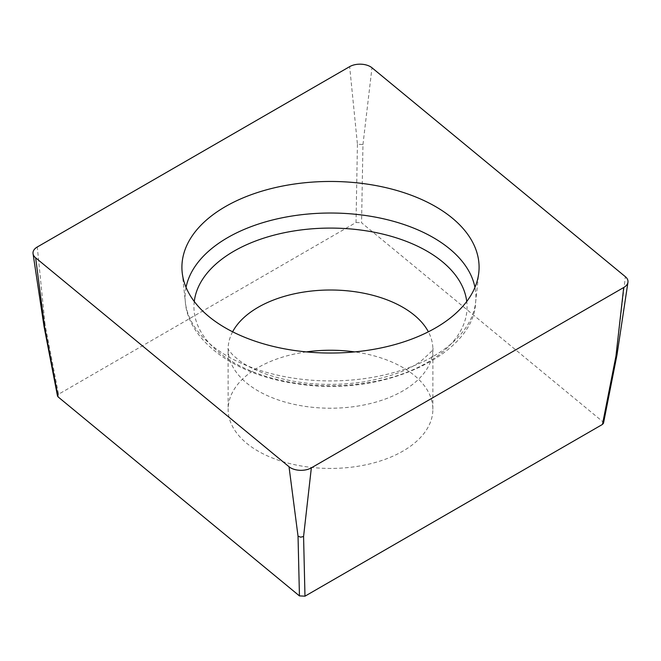 <?xml version="1.0" encoding="UTF-8"?>
<svg xmlns="http://www.w3.org/2000/svg" width="661" height="661" viewBox="0 0 661 661"><rect width="100%" height="100%" fill="white"/><g stroke="black" fill="none" stroke-linecap="round" stroke-linejoin="round"><path stroke-width="0.5" stroke-dasharray="3.31 2.48" d="M616.986 354.891L616.358 353.453L602.865 421.751L361.559 222.782L362.963 144.528L357.427 144.247L349.652 66.645M357.427 144.247L356.023 222.501L58.54 394.253L45.055 324.601L44.014 326.311M306.39 351.9A102.364 59.102 0 0 0 228.136 409.341A102.364 59.102 0 0 0 258.112 451.133A102.364 59.102 0 0 0 369.673 463.939A102.364 59.102 0 0 0 432.864 409.341A102.364 59.102 0 0 0 402.888 367.549A102.364 59.102 0 0 0 354.61 351.9M602.865 421.751L603.501 423.189M57.499 395.964L58.54 394.253M356.023 222.501L361.559 222.782M362.963 144.528L371.978 67.769M45.055 324.601L37.28 246.991M616.358 353.453L625.364 276.695M232.622 331.797A102.364 59.102 0 0 0 228.136 349.115A102.364 59.102 0 0 0 330.5 408.217A102.364 59.102 0 0 0 432.864 349.115A102.364 59.102 0 0 0 428.378 331.797M194.268 301.507A136.554 78.841 0 0 0 330.5 385.768A136.554 78.841 0 0 0 466.732 301.507M186.047 287.361A145.403 83.947 0 0 0 185.369 302.168A145.403 83.947 0 0 0 227.681 356.337A145.403 83.947 0 0 0 381.959 375.489A145.403 83.947 0 0 0 475.631 302.168A145.403 83.947 0 0 0 474.953 287.361M432.864 409.341L432.914 348.57C434.533 348.496 430.617 352.619 421.164 360.939C409.002 370.077 390.031 377.034 364.269 381.818C328.947 386.925 296.459 384.438 266.796 374.357C255.402 370.218 246.503 365.806 240.1 361.129L233.069 355.312C229.061 350.636 227.401 348.388 228.086 348.57L228.136 409.341M182.196 272.563L185.369 302.168C187.914 339.415 233.639 375.2 296.293 383.636C382.934 398.178 474.449 354.238 475.631 302.168L478.804 272.563"/><path stroke-width="0.99" d="M371.978 67.769A14.625 8.444 0 0 0 349.652 66.645L37.28 246.991A14.625 8.444 0 0 0 33.05 253.7A14.625 8.444 0 0 0 35.636 257.807L289.022 466.732A14.625 8.444 0 0 0 311.348 467.856L623.72 287.51A14.625 8.444 0 0 0 627.95 282.272A14.625 8.444 0 0 0 625.364 276.695L371.978 67.769M44.023 326.36L44.642 327.278L35.636 257.807M44.642 327.278L58.135 396.939L299.441 595.9L298.037 536.203L300.689 537.178L303.573 536.484L311.348 467.856M303.573 536.484L304.977 596.181L602.46 424.428L615.945 356.139L616.977 354.949M354.61 351.9A102.364 59.102 0 0 0 306.39 351.9M603.501 423.189L602.46 424.428M304.977 596.181L299.441 595.9M58.135 396.939L57.499 395.964M225.434 327.914A148.593 85.79 0 0 0 383.091 347.488A148.593 85.79 0 0 0 478.804 272.563A148.593 85.79 0 0 0 330.5 181.461A148.593 85.79 0 0 0 182.196 272.563A148.593 85.79 0 0 0 225.434 327.914M298.037 536.203L289.022 466.732M615.945 356.139L623.72 287.51M428.378 331.797A102.364 59.102 0 0 0 402.888 307.324A102.364 59.102 0 0 0 232.622 331.797M466.732 301.507A136.554 78.841 0 0 0 427.056 251.18A136.554 78.841 0 0 0 282.611 233.093A136.554 78.841 0 0 0 194.268 301.507M474.953 287.361A145.403 83.947 0 0 0 433.319 237.613A145.403 83.947 0 0 0 282.652 217.7A145.403 83.947 0 0 0 186.047 287.361M44.006 326.261L33.05 253.7M616.994 354.841L627.95 282.272M603.476 423.296L616.969 354.998M57.515 396.063L44.031 326.41"/></g></svg>
